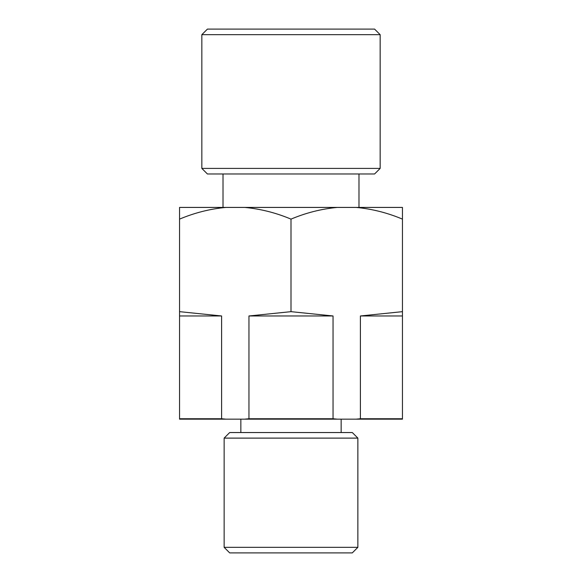 <?xml version="1.0" encoding="UTF-8"?>
<svg xmlns="http://www.w3.org/2000/svg" width="582" height="582" viewBox="0 0 582 582"><rect width="100%" height="100%" fill="white"/><g stroke="black" fill="none" stroke-linecap="round" stroke-linejoin="round"><path stroke-width="0.87" d="M248.958 418.749L333.042 418.749L337.356 419.164L244.644 419.164L248.958 418.749L248.958 315.968L291 311.661L333.042 315.968L248.958 315.968M179.554 418.749L221.597 418.749L225.911 419.164L179.554 419.164L179.554 311.661L221.597 315.968L179.554 315.968M360.404 418.749L402.446 418.749L402.446 419.164L356.089 419.164L360.404 418.749L360.404 315.968L402.446 311.661L402.446 315.968L360.404 315.968M240.846 432.535L240.846 419.164M224.135 547.327L357.865 547.327L357.865 438.108L224.135 438.108L224.135 547.327L229.701 552.9L352.299 552.9L357.865 547.327M224.135 438.108L229.701 432.535L352.299 432.535L357.865 438.108M223.015 207.418L223.015 173.982M201.845 168.409L207.418 173.982L374.582 173.982L380.155 168.409L380.155 34.673L201.845 34.673L201.845 168.409L380.155 168.409M201.845 34.673L207.418 29.1L374.582 29.1L380.155 34.673M337.356 419.164L356.089 419.164M225.911 419.164L244.644 419.164M402.446 311.661L402.446 207.418L179.554 207.418L179.554 311.661M402.446 219.123C387.408 212.794 371.956 208.887 356.089 207.418M337.356 207.418C321.533 208.88 306.081 212.779 291 219.123L291 311.661M333.042 418.749L333.042 315.968M402.446 418.749L402.446 315.968M291 219.123C275.955 212.794 260.51 208.887 244.644 207.418M225.911 207.418C210.087 208.88 194.635 212.779 179.554 219.123M221.597 418.749L221.597 315.968M341.154 432.535L341.154 419.164M358.985 207.418L358.985 173.982"/></g></svg>
